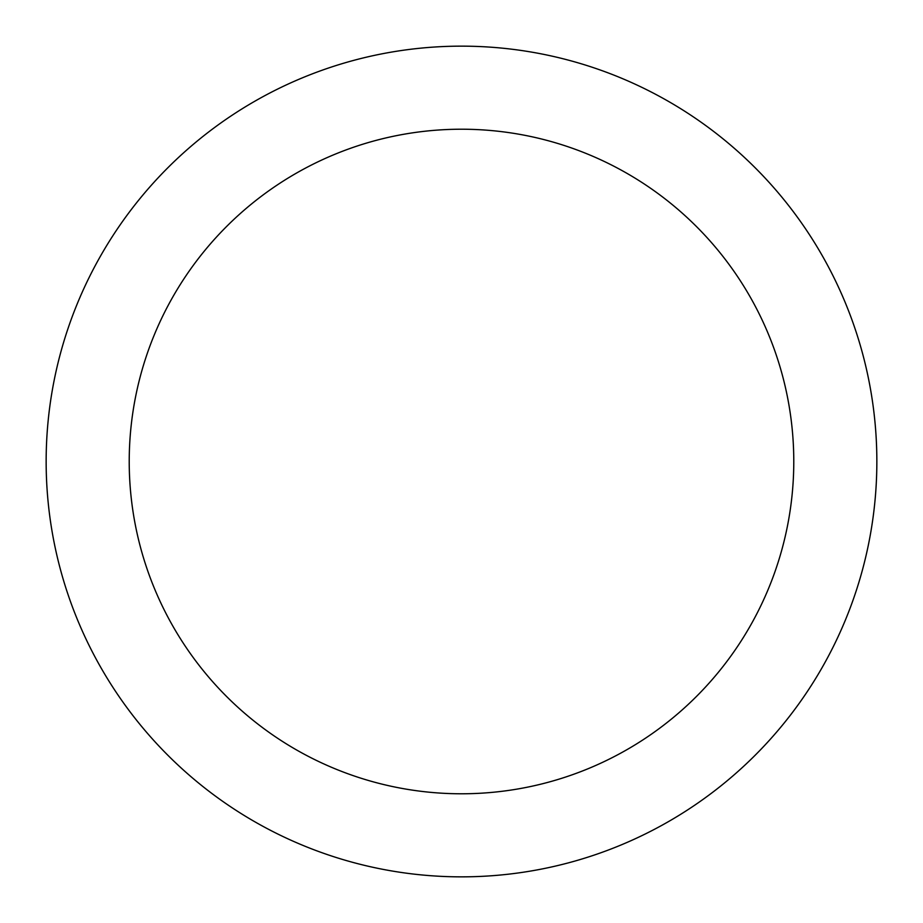 <?xml version="1.0" encoding="UTF-8"?>
<svg xmlns="http://www.w3.org/2000/svg" width="923" height="923" viewBox="0 0 923 923"><rect width="100%" height="100%" fill="white"/><g stroke="black" fill="none" stroke-linecap="round" stroke-linejoin="round"><path stroke-width="1.38" d="M461.5 129.22A332.28 332.28 0 0 1 793.78 461.5A332.28 332.28 0 0 1 461.5 793.78A332.28 332.28 0 0 1 129.22 461.5A332.28 332.28 0 0 1 461.5 129.22M461.5 46.15A415.35 415.35 0 0 1 876.85 461.5A415.35 415.35 0 0 1 461.5 876.85A415.35 415.35 0 0 1 46.15 461.5A415.35 415.35 0 0 1 461.5 46.15"/></g></svg>
